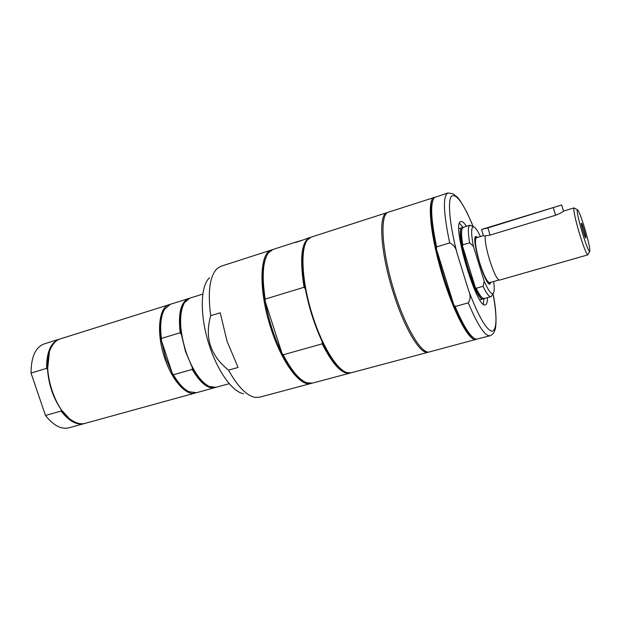 <?xml version="1.0" encoding="UTF-8"?>
<svg xmlns="http://www.w3.org/2000/svg" width="621" height="621" viewBox="0 0 621 621"><rect width="100%" height="100%" fill="white"/><g stroke="black" fill="none" stroke-linecap="round" stroke-linejoin="round"><path stroke-width="0.93" d="M476.695 339.206L429.445 351.913C421.325 354.715 404.162 325.311 392.922 287.119C381.573 248.959 379.889 214.633 388.148 212.266L434.879 197.276M473.994 338.204C468.599 335.278 461.869 324.146 453.796 304.826C446.724 287.313 440.941 268.73 436.439 249.06L436.594 246.902L449.689 242.912C453.695 244.713 456.125 248.097 456.994 253.073L468.599 290.527C470.695 295.107 470.586 299.213 468.273 302.838L455.139 306.526L453.796 304.826L436.439 249.06C430.819 222.807 429.724 206.319 433.147 199.582M468.273 302.838C477.797 325.427 485.048 336.403 490.016 335.767L476.462 339.198C471.16 338.282 464.058 327.391 455.139 306.526M436.594 246.902C430.749 218.584 430.112 202.089 434.684 197.416L447.935 192.952C442.75 195.91 443.332 212.568 449.689 242.912M487.462 297.7C487.462 301.069 487.035 303.265 486.173 304.282L485.42 304.787C477.006 310.096 451.219 223.653 460.611 221.581L460.875 221.472C462.257 221.115 464.112 222.729 466.433 226.323M476.004 339.501C469.197 341.969 453.097 311.664 441.647 272.766C430.112 233.9 427.046 199.388 434.017 197.447L434.133 197.408M459.493 223.187L463.243 227.752M484.007 298.22L483.332 304.088M243.642 393.722C232.075 392.068 216.279 369.433 208.019 341.24C199.675 313.069 200.668 285.489 209.494 277.835M238.076 367.461L228.52 370.139C210.434 355.616 204.495 337.475 210.705 315.693L220.222 312.798L227.061 341.294L238.076 367.461M311.649 383.297L259.57 397.215L255.153 397.401C246.638 395.756 237.758 386.666 228.52 370.139M210.705 315.693C207.577 291.684 209.735 275.949 217.179 268.497L220.983 266.262L272.285 249.72M311.012 383.499C300.448 387.217 281.833 362.726 270.958 328.462C258.359 290.512 259.431 252.499 271.649 249.898M428.855 352.022L428.288 352.223C420.65 355.22 404.473 328.68 393.303 292.693C380.502 252.778 378.104 214.082 387.147 212.592L387.729 212.444M387.147 212.592L311.183 237.129L307.698 239.644C299.92 248.105 301.814 282.695 312.759 316.236C322.214 346.099 336.947 369.798 346.86 372.569L351.152 372.794L428.288 352.223M306.828 238.534L306.735 238.565C305.579 239.194 293.531 243.401 294.548 242.524L272.906 249.487L268.326 252.988C262.799 261.107 261.751 276.477 265.183 299.105L304.049 287.267C299.516 258.072 301.464 241.499 309.887 237.548L310.547 237.369M295.014 242.345L302.753 240.102M266.176 256.892C262.147 266.199 261.79 280.933 265.105 301.107L265.183 299.105M350.485 372.934L349.84 373.143C342.086 374.548 332.872 364.783 322.183 343.848L283.192 354.793L281.95 353.194L265.105 301.107C268.505 319.776 274.117 337.141 281.95 353.194C288.951 367.034 295.837 376.163 302.613 380.58M305.664 243.114C301.643 252.033 301.527 267.286 305.315 288.889C308.963 307.799 314.622 325.451 322.283 341.837C329.611 356.935 336.605 366.569 343.273 370.753M283.192 354.793C291.358 370.426 299.143 379.726 306.541 382.699L312.293 383.157L349.84 373.143M304.049 287.267L305.315 288.889M322.283 341.837L322.183 343.848M68.613 417.84L61.184 409.635L61.075 411.063L45.48 415.48L31.05 373.081L46.591 368.369C46.536 352.177 50.751 342.458 59.22 339.206L59.756 339.05M46.591 368.369L47.569 369.479L49.354 352.472M61.184 409.635C53.142 397.898 48.601 384.508 47.569 369.479M195.848 392.852L85.162 423.343C81.304 424.376 77.144 423.545 72.68 420.852C54.097 410.807 40.97 366.243 51.132 347.729C53.29 343.32 56.123 340.44 59.639 339.089L169.812 304.476M84.627 423.475L84.099 423.631C76.655 425.369 68.978 421.178 61.075 411.063M31.05 373.081C31.104 356.966 35.451 347.263 44.083 343.956L59.22 339.206M84.099 423.631L68.799 427.846C61.223 429.616 53.453 425.494 45.48 415.48M195.273 393.031C186.121 396.097 171.862 380.246 164.604 357.774C156.119 332.972 158.774 307.116 169.23 304.639M185.462 389.546C180.835 386.223 176.434 380.789 172.265 373.244L165.481 357.463L161.359 340.308C159.744 328.843 160.249 319.706 162.873 312.883M215.409 387.465L196.438 392.713L188.869 391.672C183.568 389.002 178.421 383.367 173.422 374.766L172.265 373.244L161.359 340.308L161.39 338.429C159.822 325.427 160.886 315.701 164.588 309.25L170.379 304.274L189.172 298.398M161.39 338.429L180.168 332.771C178.025 313.318 180.827 301.915 188.574 298.561M180.168 332.771L181.34 334.3C179.585 322.322 180.067 312.922 182.784 306.091M205.869 384.461C201.15 381.147 196.616 375.503 192.285 367.523L185.524 351.587L181.34 334.3M229.165 383.7L216.007 387.325L209.176 386.464C200.125 381.581 192.355 369.945 185.865 351.54C179.337 329.712 178.871 313.403 184.476 302.621L189.747 298.189L202.764 294.098M214.827 387.651C207.779 389.072 200.249 382.986 192.238 369.402L173.422 374.766M192.285 367.523L192.238 369.402M487.881 227.915L561.679 204.969L481.547 229.483L487.881 227.915L490.093 235.103L555.601 215.254C560.103 213.453 562.75 212.071 563.542 211.117L563.526 211.07M481.57 229.568L483.456 235.693L485.234 236.12M588.095 254.292L587.846 254.858L499.447 280.118C497.079 279.636 493.811 272.984 489.651 260.152C486.212 248.516 484.753 240.428 485.28 235.871L490.093 235.103M498.857 280.024L489.627 282.664C487.175 282.221 483.891 275.677 479.777 263.04C475.585 248.454 474.46 240.032 476.4 237.781L483.441 235.638M587.846 254.858L587.753 254.858C586.24 253.64 583.492 246.607 579.509 233.744C575.201 218.957 573.338 210.356 573.928 207.934L574.526 208.229M582.312 232.704C578.462 219.5 576.777 211.8 577.266 209.619C578.493 210.014 580.992 216.325 584.772 228.559C588.824 242.485 590.455 250.178 589.647 251.637C588.312 250.511 585.867 244.2 582.312 232.704M585.789 237.983L585.758 238.014C585.153 238.852 580.425 222.792 581.388 223.172C582.079 222.823 586.41 237.385 585.789 237.983M476.625 237.711L475.181 237.439M488.789 283.611L489.853 282.602M483.681 298.616L483.177 298.895C475.965 303.382 453.974 229.817 461.923 227.744L458.872 228.73M479.8 299.772L483.177 298.895M462.179 227.635L462.761 227.596M482.657 298.127C480.77 297.319 478.341 293.772 475.36 287.492C469.686 274.839 465.401 260.991 462.505 245.947C460.891 236.539 460.774 230.74 462.164 228.559M492.282 294.781L491.265 296.582L483.914 298.639C482.043 298.484 479.474 295.022 476.198 288.253L475.36 287.492L462.505 245.947L462.777 244.853L469.623 242.788L473.45 246.413C471.06 233.962 471.028 227.433 473.342 226.828C475.065 226.952 477.433 230.197 480.437 236.554M490.994 296.706C489.193 297.048 486.546 293.578 483.068 286.297L476.198 288.253M493.687 281.507C494.603 288.478 494.37 292.483 492.989 293.523C491.102 294.3 488.176 290.209 484.201 281.235L483.068 286.297M469.623 242.788C467.815 232.044 467.923 226.191 469.942 225.237L472.069 226.153M462.777 244.853C461.108 234.746 461.162 228.947 462.948 227.449L469.942 225.237M473.45 246.413L484.201 281.235M477.751 237.369L475.795 236.422C470.873 237.796 484.97 285.644 489.853 284.131L490.986 282.276M492.973 293.547C497.219 316.865 496.963 329.44 492.205 331.257C486.53 330.364 478.667 316.788 468.599 290.527M456.994 253.073C449.573 224.072 447.516 200.762 451.444 196.228C456.233 193.115 463.53 203.315 473.318 226.82M553.373 207.888L555.601 215.254M490.016 335.767C492.507 334.641 494.013 333.011 494.541 330.877C496.497 328.253 496.971 312.208 493.004 293.516M470.237 225.19L473.342 226.828L467.256 213.073C463.018 205.093 459.812 199.9 457.638 197.486L453.221 193.868L447.935 192.952M309.887 237.548L306.735 238.565M561.679 204.969L563.542 211.117M577.266 209.619L573.928 207.934M589.647 251.637L587.753 254.858M476.54 237.734L475.639 237.253M489.767 282.625L489.27 283.518M574.006 207.888L563.55 211.062M492.989 293.523L491.265 296.582M488.921 283.618L489.853 284.131M475.29 237.362L475.795 236.422"/></g></svg>
